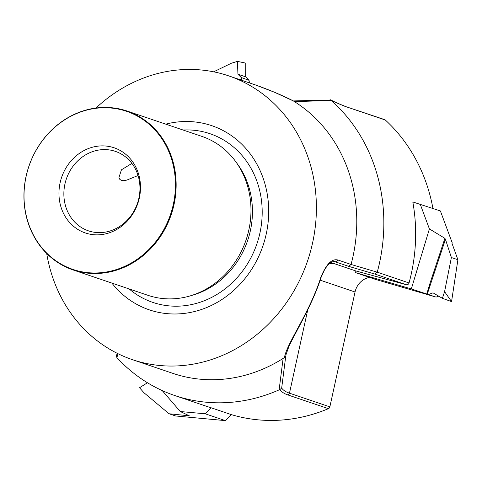 <?xml version="1.0" encoding="UTF-8"?>
<svg xmlns="http://www.w3.org/2000/svg" width="482" height="482" viewBox="0 0 482 482"><rect width="100%" height="100%" fill="white"/><g stroke="black" fill="none" stroke-linecap="round" stroke-linejoin="round"><path stroke-width="0.72" d="M240.398 79.65L241.584 79.289L240.934 79.711M249.507 82.922L249.013 80.313L245.657 76.837L245.772 63.148L237.433 61.377L231.348 63.244L213.659 71.824M241.584 79.289L241.163 77.475L237.939 74.222L245.657 76.837M241.163 77.475L249.013 80.313M237.939 74.222L237.433 61.377M239.608 79.566L241.916 79.813L241.44 77.747M334.767 261.66L348.727 266.365L374.924 274.083L406.308 284.723L355.638 270.89A17.979 16.105 -71.3 0 0 354.909 270.709L355.632 272.661L411.333 288.923L429.402 228.914L444.904 238.343L445.452 239.325L427.317 293.954L428.847 294.394L433.011 292.839L442.392 298.316L444.585 291.652L451.381 257.527L457.9 259.732L451.55 301.612L442.392 298.316M427.317 293.954L430.131 282.85L426.769 294.026L436.083 297.099L438.71 296.165M457.9 259.732L451.989 243.296L452.194 242.777L440.385 210.953L412.809 201.958A170.218 152.469 -71.3 0 1 409.049 282.952A2.398 2.145 -71.3 0 1 406.308 284.723M452.194 242.777L452.014 243.374M355.632 272.661L375.821 279.506L436.083 297.099M429.402 228.914L420.196 204.109M428.847 294.394L428.504 294.526M444.585 291.652L451.55 301.612M451.381 257.527L445.452 239.325M411.333 288.923L426.769 294.026M117.18 353.306L116.427 355.927L116.879 357.596L118.006 353.716M432.932 208.429A170.218 152.469 108.7 0 0 432.758 207.483A170.218 152.469 -71.3 0 0 385.341 120.03L344.961 106.341L331.23 100.497A170.218 152.469 108.7 0 1 380.762 189.854A170.218 152.469 108.7 0 1 377.249 272.173L409.049 282.952M331.23 100.497L294.382 101.6A149.842 134.213 108.7 0 1 354.071 192.276A149.842 134.213 108.7 0 1 351.053 264.449L348.727 266.365M126.977 111.005L201.819 136.37A83.91 75.162 108.7 0 1 235.975 161.97A83.91 75.162 108.7 0 1 249.465 193.909A83.91 75.162 -71.3 0 1 190.625 295.761A83.91 75.162 -71.3 0 1 147.938 295.309L73.101 269.944A83.91 75.162 -71.3 0 0 149.336 250.001A83.91 75.162 -71.3 0 0 174.629 168.543A83.91 75.162 108.7 0 0 126.977 111.005A83.91 75.162 108.7 0 0 50.743 130.941A83.91 75.162 108.7 0 0 25.45 212.399A83.91 75.162 -71.3 0 0 73.101 269.944M165.742 124.145A97.244 87.103 -71.3 0 1 266.932 192.33A97.244 87.103 108.7 0 1 218.039 301.901A97.244 87.103 108.7 0 1 111.866 283.079M59.768 202.115A44.953 40.265 -71.3 0 0 107.835 233.282A44.953 40.265 -71.3 0 0 139.684 178.617A44.953 40.265 108.7 0 0 91.622 147.456A44.953 40.265 108.7 0 0 59.768 202.115M139.208 180.141A41.958 37.578 108.7 0 1 126.561 220.87A41.958 37.578 108.7 0 1 88.447 230.842A41.958 37.578 108.7 0 1 64.618 202.072A41.958 37.578 -71.3 0 1 77.265 161.343A41.958 37.578 -71.3 0 1 115.385 151.372A41.958 37.578 -71.3 0 1 139.208 180.141M131.899 163.404L121.458 169.797L118.952 177.46L119.801 179.346L121.422 180.449L123.76 180.69L126.766 180.111L138.063 175.508M173.936 168.549A83.482 74.776 -71.3 0 0 84.669 110.673A83.482 74.776 -71.3 0 0 25.522 212.182A83.482 74.776 -71.3 0 0 114.788 270.065A83.482 74.776 -71.3 0 0 173.936 168.549M95.996 108.022A149.842 134.213 108.7 0 1 228.595 75.837A149.842 134.213 108.7 0 1 313.686 178.587A149.842 134.213 108.7 0 1 268.528 324.049A149.842 134.213 108.7 0 1 132.387 359.65A149.842 134.213 108.7 0 1 47.302 256.906A149.842 134.213 108.7 0 1 46.694 253.472M293.351 100.931L294.382 101.6M293.514 101.009L274.686 92.339L256.105 85.163L228.595 75.837M385.341 120.03A2.398 2.145 -71.3 0 0 384.648 119.62L344.961 106.341M369.622 277.409A17.979 16.105 -71.3 0 0 355.041 291.99L329.857 406.868A2.398 2.145 -71.3 0 1 328.405 408.67A170.218 152.469 -71.3 0 1 231.203 414.58L211.008 407.736A170.218 152.469 -71.3 0 1 206.609 406.332L174.809 395.547A170.218 152.469 108.7 0 1 116.885 357.608L116.879 357.596M307.757 309.775L289.477 393.179C285.76 391.926 283.163 390.221 281.675 388.052L285.706 356.511L283.121 358.427A149.842 134.213 108.7 0 1 172.773 373.339L132.387 359.65M284.404 357.783C286.748 343.208 309.239 313.674 320.741 277.608C326.109 264.238 331.863 258.382 338.002 260.027L336.689 261.654L335.261 261.804A100.587 2.416 16 0 0 334.297 261.581M328.405 408.67L288.025 394.981C284.109 393.661 281.422 391.854 279.958 389.57L279.114 389.878A170.218 152.469 108.7 0 1 174.809 395.547M279.114 389.878L283.121 358.427M330.712 99.997L293.309 100.931M285.706 356.511L286.133 354.125M279.958 389.57L281.675 388.052M374.924 274.083L377.243 272.179L351.047 264.461M320.741 277.608L320.765 277.168L320.741 277.608M162.211 390.571L180.304 411.538L189.275 415.773M189.257 415.761L188.076 415.207M147.45 382.756L139.539 387.739L143.895 392.691L169.049 413.755L175.569 415.966L225.365 420.623L231.203 414.58M180.304 411.538L205.169 413.779L211.008 407.736M169.049 413.755L188.552 415.749M205.169 413.779L225.365 420.623M430.131 282.85L444.904 238.343M235.975 161.97L237.831 164.543A81.717 73.198 108.7 0 1 250.965 195.656A81.717 73.198 108.7 0 1 193.662 294.839L190.625 295.761M183.046 130.007A89.056 79.771 108.7 0 1 260.581 194.782A89.056 79.771 108.7 0 1 222.515 290.767A89.056 79.771 108.7 0 1 129.164 288.947M338.002 260.027L351.053 264.449M288.025 394.981L289.477 393.179L329.857 406.868M320.138 280.156L355.041 291.99M330.929 262.473A100.587 2.416 16 0 0 335.448 264.046L355.638 270.89M335.448 264.046A17.979 16.105 -71.3 0 0 329.236 263.72M330.459 99.798C335.936 102.612 340.539 104.654 344.269 105.932M255.846 85.073C269.709 90.007 282.235 95.303 293.436 100.955M334.797 261.666C334.351 261.105 332.815 261.533 330.188 262.955C329.23 263.256 327.368 265.474 324.609 269.607L321.048 277.505C313.161 302.714 297.43 328.754 289.049 346.082L286.013 354.65"/></g></svg>
